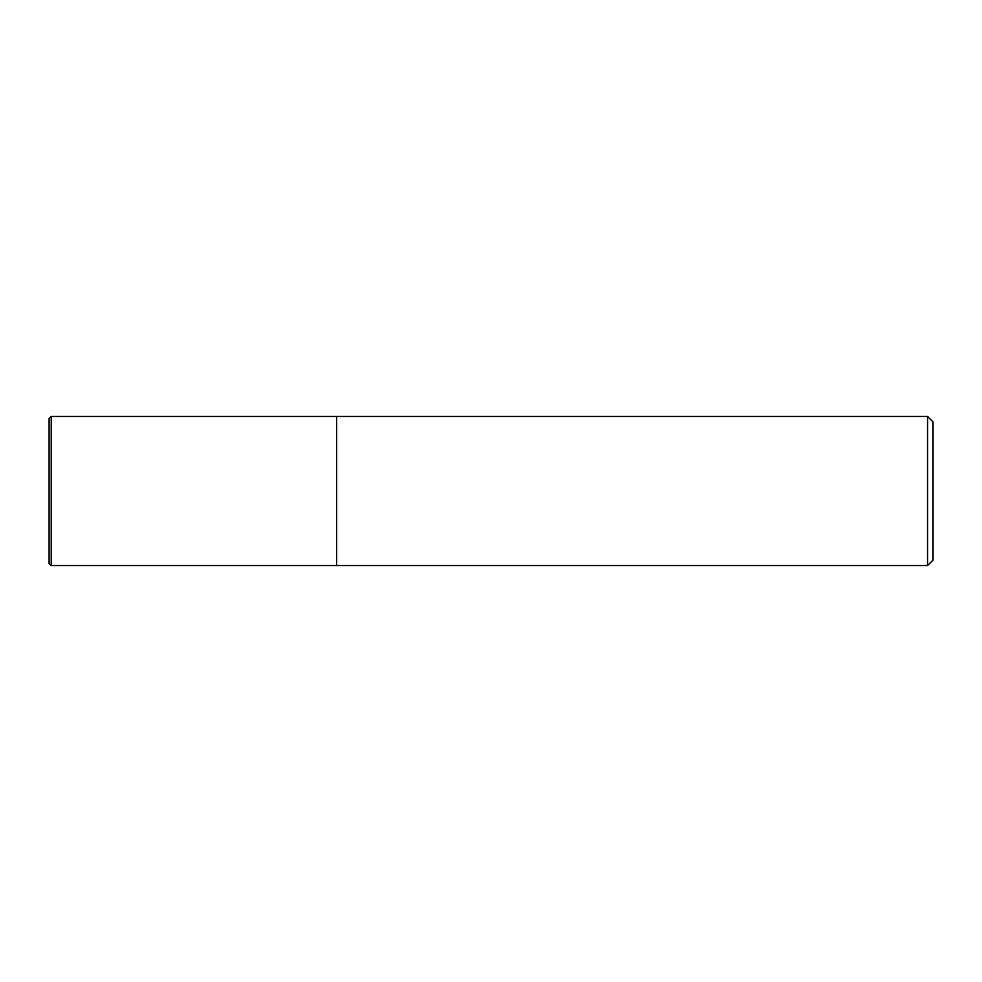 <?xml version="1.0" encoding="UTF-8"?>
<svg xmlns="http://www.w3.org/2000/svg" width="982" height="982" viewBox="0 0 982 982"><rect width="100%" height="100%" fill="white"/><g stroke="black" fill="none" stroke-linecap="round" stroke-linejoin="round"><path stroke-width="1.47" d="M927.573 416.466L927.573 565.534L932.9 560.219L932.9 421.781L927.573 416.466L51.224 416.466L51.224 565.534L49.1 563.41L49.1 418.59L51.224 416.466M927.573 565.534L336.605 565.534L336.605 416.466L336.605 565.534L51.224 565.534"/></g></svg>
